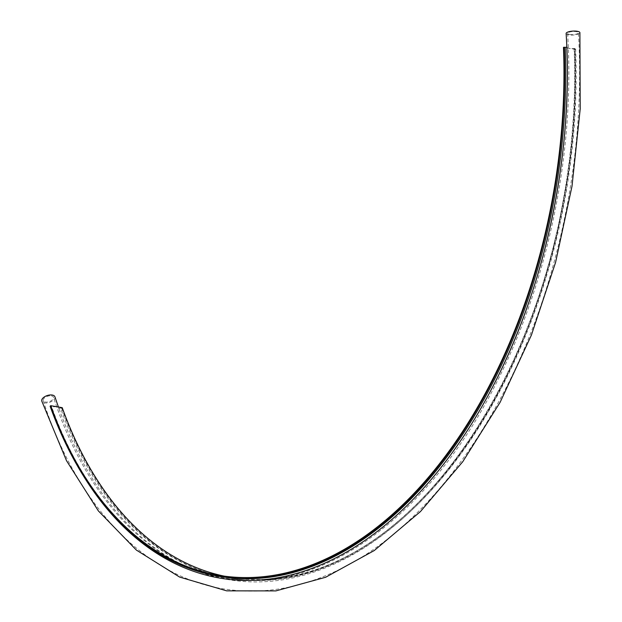 <?xml version="1.0" encoding="UTF-8"?>
<svg xmlns="http://www.w3.org/2000/svg" width="622" height="622" viewBox="0 0 622 622"><rect width="100%" height="100%" fill="white"/><g stroke="black" fill="none" stroke-linecap="round" stroke-linejoin="round"><path stroke-width="0.47" stroke-dasharray="3.11 2.33" d="M54.915 396.813A6.904 3.592 -18.2 0 1 49.472 402.38A6.904 3.592 -18.2 0 1 41.791 401.12M51.416 395.88A5.427 2.822 -18.2 0 1 53.508 397.271A5.427 2.822 -18.2 0 1 51.113 400.809A5.427 2.822 -18.2 0 1 45.289 402.053A5.427 2.822 -18.2 0 1 43.198 400.654A5.427 2.822 -18.2 0 1 45.593 397.124A5.427 2.822 -18.2 0 1 51.416 395.88M569.635 34.474A5.427 1.547 176.5 0 0 575.404 34.327A5.427 1.547 176.5 0 0 578.429 32.741A5.427 1.547 176.5 0 0 576.384 31.668A5.427 1.547 176.5 0 0 570.615 31.808A5.427 1.547 176.5 0 0 567.598 33.401A5.427 1.547 176.5 0 0 569.635 34.474M566.129 33.541A6.904 1.975 176.5 0 0 568.718 34.855A6.904 1.975 -3.5 0 0 576.058 34.669A6.904 1.975 -3.5 0 0 579.898 32.647M566.805 47.117L566.813 47.093A6.904 1.804 177.7 0 0 569.402 48.322A6.904 1.804 177.7 0 0 574.946 48.485L574.137 48.765L575.638 49.146L575.023 49.371L563.47 47.381M50.118 406.267L51.245 406.461A0.987 0.529 -19.8 0 1 51.626 406.71A0.987 0.529 -19.8 0 1 50.918 407.534A6.904 3.724 -19.8 0 1 56.307 406.819A6.904 3.724 -19.8 0 1 58.966 408.592A6.904 3.724 -19.8 0 1 59.059 408.934A0.987 0.529 -19.8 0 1 59.525 408.281A0.987 0.529 -19.8 0 1 60.544 408.055A436.038 265.897 -80.2 0 0 228.81 578.032A436.038 265.897 -80.2 0 0 574.51 48.951M566.813 47.093L566.805 47.078C571.766 162.746 544.032 289.339 492.126 387.934M62.216 407.667L61.671 408.25L60.544 408.055M61.671 408.25A436.038 265.897 -80.2 0 0 229.938 578.227A436.038 265.897 -80.2 0 0 575.638 49.146M224.34 576.159A435.05 265.299 -80.2 0 0 230.101 577.255A435.05 265.299 -80.2 0 0 575.023 49.371M59.059 408.934A437.67 266.892 -80.2 0 0 374.545 540.883A437.67 266.892 -80.2 0 0 574.946 48.485M50.918 407.534A437.67 266.892 -80.2 0 0 81.707 473.093M51.245 406.461A436.038 265.897 -80.2 0 0 219.512 576.431C147.842 564.667 85.432 501.705 51.626 406.71M43.198 400.654C76.879 504.854 143.666 575.762 222.194 588.653C257.275 594.554 292.791 589.788 328.758 574.347C423.489 534.578 509.846 417.028 550.851 273.703C573.881 193.675 583.071 113.352 578.429 32.741M567.598 33.401C575.093 149.84 548.923 279.402 497.421 380.851C429.934 517.434 318.985 596.234 224.029 577.962C150.578 566.036 86.372 498.797 53.508 397.271M58.966 408.592L58.406 407.006M574.137 48.765C576.073 98.517 572.465 148.775 563.322 199.53C536.366 353.56 454.985 493.106 359.485 549.343C315.541 575.645 271.977 585.209 228.81 578.032L229.938 578.227M230.101 577.255L218.547 575.264"/><path stroke-width="0.93" d="M566.129 33.541A6.904 1.975 -3.5 0 1 566.121 33.487A6.904 1.975 -3.5 0 1 572.893 31.1A6.904 1.975 -3.5 0 1 579.898 32.647L580.209 108.858L572.007 186.235L555.563 262.453L531.367 335.204L500.127 402.286L462.791 461.679L420.433 511.595L374.265 550.54L325.609 577.278L275.88 590.9L226.649 590.853L179.61 577.076L136.381 550.089L98.323 510.864L66.507 460.692L41.791 401.12A6.904 3.592 -18.2 0 1 46.844 395.685A6.904 3.592 -18.2 0 1 52.256 395.04A6.904 3.592 -18.2 0 1 54.915 396.813L58.406 407.006M50.662 405.676L50.118 406.267A436.038 265.897 -80.2 0 0 218.384 576.236L219.512 576.431A436.038 265.897 -80.2 0 0 565.211 47.35L563.47 47.381A435.05 265.299 -80.2 0 1 218.547 575.264A435.05 265.299 -80.2 0 1 50.662 405.676L62.216 407.667A435.05 265.299 -80.2 0 0 224.34 576.159M565.211 47.35L566.805 47.117M218.384 576.236A436.038 265.897 -80.2 0 0 564.084 47.163M81.707 473.093A437.67 266.892 -80.2 0 0 492.126 387.934A437.67 266.892 -80.2 0 0 566.805 47.078M566.121 33.487C573.826 152.654 546.062 285.607 492.126 387.934"/></g></svg>
